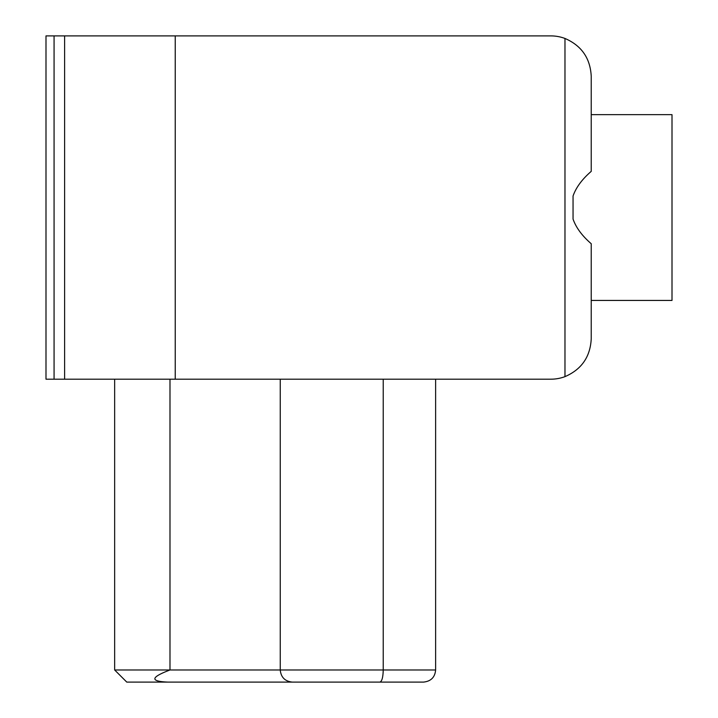 <?xml version="1.0" encoding="UTF-8"?>
<svg xmlns="http://www.w3.org/2000/svg" width="718" height="718" viewBox="0 0 718 718"><rect width="100%" height="100%" fill="white"/><g stroke="black" fill="none" stroke-linecap="round" stroke-linejoin="round"><path stroke-width="1.08" d="M379.867 682.1C381.913 681.481 383.035 677.442 383.232 669.984L435.62 669.984C434.973 677.271 430.935 681.31 423.503 682.1L126.772 682.1L114.656 669.984L114.656 379.194M423.503 682.1L131.214 682.1M564.976 376.636L564.976 38.458C581.553 45.638 590.304 58.248 591.228 76.287L591.228 171.369C582.074 179.285 576.015 187.497 573.054 196.014L573.054 219.08C576.015 227.597 582.074 235.809 591.228 243.725L591.228 338.806C590.304 356.846 581.553 369.456 564.976 376.636A40.387 40.387 0 0 1 550.841 379.194L64.611 379.194L64.611 35.9L175.237 35.9L175.237 379.194M54.074 379.194L54.074 35.9L45.997 35.9L45.997 379.194L64.611 379.194M54.074 35.9L64.611 35.9M564.976 38.458A40.387 40.387 0 0 0 550.841 35.9L175.237 35.9M591.228 300.438L672.003 300.438L672.003 114.656L591.228 114.656L591.228 76.287L591.228 114.656M280.244 379.194L280.244 669.984L383.232 669.984L383.232 379.194M114.656 669.984L169.987 669.984L169.987 379.194M280.244 669.984C280.98 677.325 285.019 681.364 292.361 682.1C285.019 681.364 280.98 677.325 280.244 669.984L169.987 669.984C150.574 677.325 149.856 681.364 167.841 682.1M435.62 669.984L435.62 379.194"/></g></svg>
